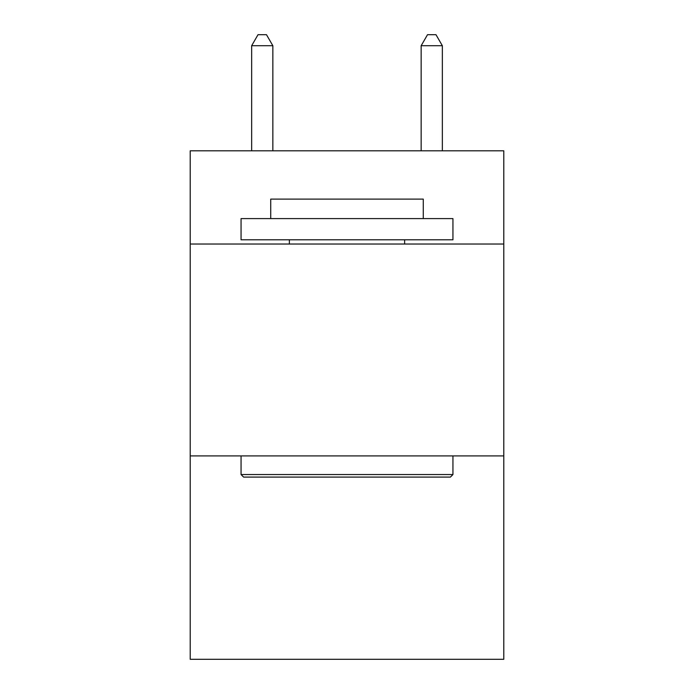 <?xml version="1.0" encoding="UTF-8"?>
<svg xmlns="http://www.w3.org/2000/svg" width="694" height="694" viewBox="0 0 694 694"><rect width="100%" height="100%" fill="white"/><g stroke="black" fill="none" stroke-linecap="round" stroke-linejoin="round"><path stroke-width="1.04" d="M503.783 244.028L503.783 150.806L190.217 150.806L190.217 244.028L503.783 244.028L503.783 659.3L190.217 659.3L190.217 244.028M503.783 455.906L190.217 455.906M243.603 477.09L241.061 474.549L452.939 474.549L450.397 477.09L243.603 477.09M452.939 218.601L452.939 239.794L241.061 239.794L241.061 218.601L452.939 218.601M270.729 218.601L270.729 199.117L423.271 199.117L423.271 218.601M452.939 455.906L452.939 474.549M241.061 455.906L241.061 474.549M404.628 239.794L404.628 244.028M289.372 239.794L289.372 244.028M272.846 150.806L272.846 45.717L251.653 45.717L251.653 150.806M251.653 45.717L258.012 34.7L266.487 34.7L272.846 45.717M442.347 150.806L442.347 45.717L421.154 45.717L421.154 150.806M421.154 45.717L427.513 34.7L435.988 34.7L442.347 45.717"/></g></svg>
